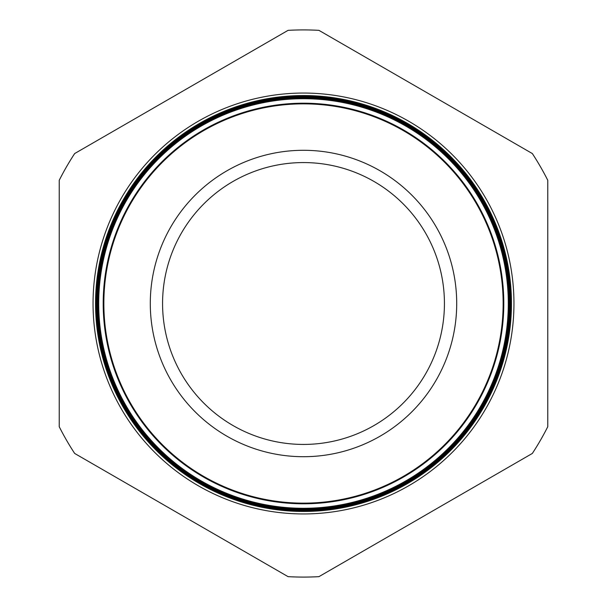 <?xml version="1.0" encoding="UTF-8"?>
<svg xmlns="http://www.w3.org/2000/svg" width="607" height="607" viewBox="0 0 607 607"><rect width="100%" height="100%" fill="white"/><g stroke="black" fill="none" stroke-linecap="round" stroke-linejoin="round"><path stroke-width="0.91" d="M513.947 303.5A210.447 210.447 0 0 0 303.5 93.053A210.447 210.447 0 0 0 93.053 303.5A210.447 210.447 0 0 0 303.5 513.947A210.447 210.447 0 0 0 513.947 303.5M103.205 303.5A200.295 200.295 0 0 0 303.5 503.795A200.295 200.295 0 0 0 503.795 303.5A200.295 200.295 0 0 0 303.5 103.205A200.295 200.295 0 0 0 103.205 303.5M98.706 303.5A204.794 204.794 0 0 0 303.5 508.294A204.794 204.794 0 0 0 508.294 303.5A204.794 204.794 0 0 0 303.5 98.706A204.794 204.794 0 0 0 98.706 303.5M508.408 303.5A204.908 204.908 0 0 1 303.5 508.408A204.908 204.908 0 0 1 98.592 303.5A204.908 204.908 0 0 1 303.5 98.592A204.908 204.908 0 0 1 508.408 303.5M98.076 303.5A205.424 205.424 0 0 0 303.5 508.924A205.424 205.424 0 0 0 508.924 303.5A205.424 205.424 0 0 0 303.5 98.076A205.424 205.424 0 0 0 98.076 303.5M509.015 303.5A205.515 205.515 0 0 1 303.5 509.015A205.515 205.515 0 0 1 97.985 303.5A205.515 205.515 0 0 1 303.5 97.985A205.515 205.515 0 0 1 509.015 303.5M97.446 303.5A206.054 206.054 0 0 0 303.5 509.554A206.054 206.054 0 0 0 509.554 303.5A206.054 206.054 0 0 0 303.5 97.446A206.054 206.054 0 0 0 97.446 303.5M509.63 303.5A206.13 206.13 0 0 1 303.5 509.63A206.13 206.13 0 0 1 97.37 303.5A206.13 206.13 0 0 1 303.5 97.37A206.13 206.13 0 0 1 509.63 303.5M96.817 303.5A206.683 206.683 0 0 0 303.5 510.183A206.683 206.683 0 0 0 510.183 303.5A206.683 206.683 0 0 0 303.5 96.817A206.683 206.683 0 0 0 96.817 303.5M510.237 303.5A206.737 206.737 0 0 1 303.5 510.237A206.737 206.737 0 0 1 96.763 303.5A206.737 206.737 0 0 1 303.5 96.763A206.737 206.737 0 0 1 510.237 303.5M96.187 303.5A207.313 207.313 0 0 0 303.5 510.813A207.313 207.313 0 0 0 510.813 303.5A207.313 207.313 0 0 0 303.5 96.187A207.313 207.313 0 0 0 96.187 303.5M510.851 303.5A207.351 207.351 0 0 1 303.5 510.851A207.351 207.351 0 0 1 96.149 303.5A207.351 207.351 0 0 1 303.5 96.149A207.351 207.351 0 0 1 510.851 303.5M95.557 303.5A207.943 207.943 0 0 0 303.5 511.443A207.943 207.943 0 0 0 511.443 303.5A207.943 207.943 0 0 0 303.5 95.557A207.943 207.943 0 0 0 95.557 303.5M511.458 303.5A207.958 207.958 0 0 1 303.5 511.458A207.958 207.958 0 0 1 95.542 303.5A207.958 207.958 0 0 1 303.5 95.542A207.958 207.958 0 0 1 511.458 303.5M150.293 303.5A153.207 153.207 0 0 1 303.5 150.293A153.207 153.207 0 0 1 456.707 303.5A153.207 153.207 0 0 1 303.5 456.707A153.207 153.207 0 0 1 150.293 303.5M162.57 303.5A140.93 140.93 0 0 1 303.5 162.57A140.93 140.93 0 0 1 444.43 303.5A140.93 140.93 0 0 1 303.5 444.43A140.93 140.93 0 0 1 162.57 303.5M103.858 303.5A199.642 199.642 0 0 0 303.5 503.142A199.642 199.642 0 0 0 503.142 303.5A199.642 199.642 0 0 0 303.5 103.858A199.642 199.642 0 0 0 103.858 303.5M288.067 30.35L74.661 153.556A273.582 273.582 0 0 0 59.228 180.294L59.228 426.706A273.582 273.582 0 0 0 74.661 453.444L288.067 576.65A273.582 273.582 0 0 0 318.933 576.65L532.339 453.444A273.582 273.582 0 0 0 547.772 426.706L547.772 180.294A273.582 273.582 0 0 0 532.339 153.556L318.933 30.35A273.582 273.582 0 0 0 288.067 30.35"/></g></svg>
